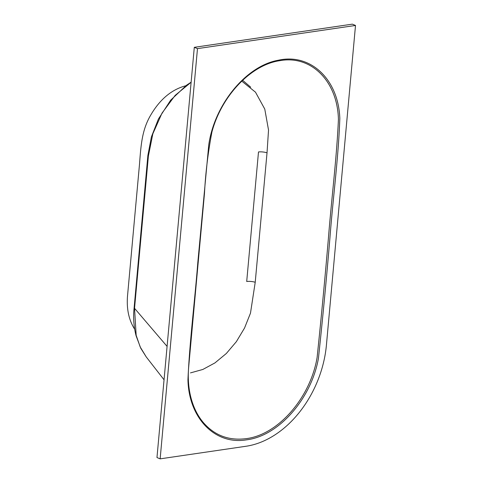 <?xml version="1.0" encoding="UTF-8"?>
<svg xmlns="http://www.w3.org/2000/svg" width="483" height="483" viewBox="0 0 483 483"><rect width="100%" height="100%" fill="white"/><g stroke="black" fill="none" stroke-linecap="round" stroke-linejoin="round"><path stroke-width="0.72" d="M355.506 25.454L352.33 24.15L194.299 47.322L156.969 457.546L160.145 458.85L246.034 446.256A94.632 68.206 112.3 0 0 326.43 344.995L355.506 25.454L197.481 48.626L160.145 458.85M246.614 439.832C215.007 445.223 188.756 418.133 187.947 379.747C189.638 340.992 194.764 301.458 197.825 262.396L208.759 144.828C214.5 104.37 246.167 65.887 278.226 60.248C310.635 52.919 338.456 79.405 339.821 118.45C338.48 157.748 332.926 198.41 329.901 238.252C326.532 278.305 322.71 318.345 318.43 358.374C311.245 398.88 278.745 435.92 246.614 439.832M241.748 81.114L255.495 92.187L264.775 109.086L268.53 130.048L267.027 152.827L255.223 282.271L250.484 313.141L244.537 328.035L236.362 341.662L226.328 353.49L214.947 362.908L202.842 369.459L190.483 372.894M246.245 438.636C278.136 434.766 310.334 397.799 317.102 357.547C321.249 317.808 325.017 278.075 328.404 238.342C331.507 198.791 336.693 158.496 338.42 119.428C337.569 81.398 311.293 54.851 279.868 60.671C251.202 64.68 221.54 95.676 211.898 132.088C208.022 152.562 205.547 172.98 204.484 193.345L188.636 367.442C187.845 377.114 188.394 386.273 190.284 394.919C192.753 405.98 197.142 415.241 203.464 422.71C214.724 435.545 228.984 440.852 246.245 438.636M191.123 82.237L175.184 95.356L162.04 113.064L152.833 133.827L148.396 156.015L134.54 308.305L136.164 335.305L140.197 346.963L146.24 356.925L164.045 379.795M250.701 87.194L242.635 80.269M185.792 85.751C171.598 89.53 159.879 99.359 150.636 115.244C142.201 129.607 141 144.145 139.551 163.689L127.494 296.206C126.51 309.217 128.919 320.235 134.709 329.267M194.299 47.322L197.481 48.626M167.082 346.396L134.54 308.305M255.223 282.271A6.762 1.817 4.9 0 0 246.704 281.486L258.496 151.952A6.762 1.866 5.5 0 1 267.027 152.827M146.24 356.925L140.77 348.249L136.109 335.86C134.189 328.506 133.386 320.7 133.706 312.441L147.87 155.454L151.402 136.882L158.43 118.981L170.674 100.156L186.553 85.201L191.129 82.17"/></g></svg>
